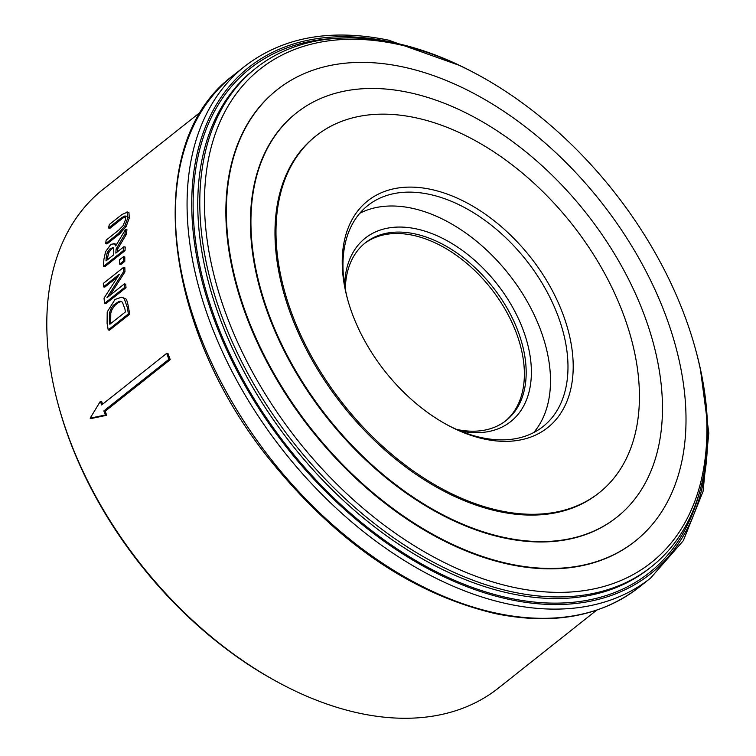 <?xml version="1.0" encoding="UTF-8"?>
<svg xmlns="http://www.w3.org/2000/svg" width="756" height="756" viewBox="0 0 756 756"><rect width="100%" height="100%" fill="white"/><g stroke="black" fill="none" stroke-linecap="round" stroke-linejoin="round"><path stroke-width="1.13" d="M460.272 430.977A117.067 74.787 51.6 0 0 530.315 357.493A117.067 74.787 51.6 0 0 432.12 233.68A117.067 74.787 51.6 0 0 344.613 285.154M345.322 289.17A113.353 72.415 -128.4 0 1 365.309 242.837A113.353 72.415 -128.4 0 1 492.487 286.656A113.353 72.415 -128.4 0 1 506.189 420.459A113.353 72.415 -128.4 0 1 456.511 429.38M505.273 421.168A113.353 72.415 51.6 0 0 490.682 288.083A113.353 72.415 51.6 0 0 364.42 243.564M533.689 432.583A141.032 90.087 51.6 0 0 508.571 273.889A141.032 90.087 51.6 0 0 359.771 213.296M347.741 299.83A141.032 90.087 -128.4 0 1 346.012 292.619A141.032 90.087 -128.4 0 1 367.841 205.509A141.032 90.087 -128.4 0 1 526.063 260.026A141.032 90.087 -128.4 0 1 543.11 426.497A141.032 90.087 -128.4 0 1 446.692 424.589M345.369 290.228A144.736 92.459 51.6 0 0 347.439 298.733A144.736 92.459 51.6 0 0 447.684 425.137A144.736 92.459 51.6 0 0 573.18 364.175A144.736 92.459 51.6 0 0 443.092 192.667A144.736 92.459 51.6 0 0 345.369 290.228M499.829 510.687A227.773 145.502 51.6 0 0 599.253 492.695A227.773 145.502 51.6 0 0 571.716 223.814A227.773 145.502 51.6 0 0 316.178 135.768A227.773 145.502 51.6 0 0 304.054 342.052A227.773 145.502 51.6 0 0 499.829 510.687M127.868 217.681L126.989 211.888L128.936 212.436L129.285 217.983L126.157 226.526L119.618 233.954L107.012 243.952L105.623 243.649L118.219 233.661L124.759 226.224L127.868 217.681L129.285 217.983M128.936 212.436L127.499 212.134L121.952 214.506L109.346 224.494A319.892 204.347 51.6 0 0 108.524 227.981L121.187 217.936L125.052 215.904M125.156 215.932L125.581 219.505L123.03 225.732L118.768 230.107L106.171 240.106A319.892 204.347 51.6 0 0 105.623 243.649M126.375 216.197L122.623 218.248L109.96 228.293L108.524 227.981M124.192 298.516L121.792 297.146L115.044 299.442L107.21 311.926L107.097 323.388A319.892 204.347 51.6 0 0 108.221 329.899L109.516 330.183L129.711 314.165L128.407 313.891A319.892 204.347 -128.4 0 1 127.273 307.305L124.192 298.516L125.496 298.79C126.375 298.639 127.405 301.568 128.577 307.579A318.21 203.279 51.6 0 0 129.711 314.165M121.792 297.146L125.496 298.79M108.221 329.899L128.407 313.891M109.478 312.871L111.302 308.155L113.485 305.207L118.947 301.389L120.695 301.266L122.415 302.23L124.929 309.034A319.892 204.347 51.6 0 0 125.411 311.926L109.866 324.248A319.892 204.347 -128.4 0 1 109.384 321.357L109.478 312.871L110.782 313.154L110.688 321.64A318.21 203.279 51.6 0 0 110.971 323.379M121.395 301.493L118.503 302.457L114.789 305.49L111.992 309.601L110.782 313.154M123.511 267.407L103.326 283.415A319.892 204.347 51.6 0 0 103.421 286.855L119.41 274.182L104.063 298.1A319.892 204.347 51.6 0 0 104.517 303.402L124.702 287.384A319.892 204.347 -128.4 0 1 124.4 283.897L106.983 297.703L123.644 271.546A319.892 204.347 -128.4 0 1 123.511 267.407L124.844 267.69A318.21 203.279 51.6 0 0 124.967 271.82L109.941 295.36M124.702 287.384L126.016 287.667L105.831 303.676L104.517 303.402M124.4 283.897L125.713 284.18A318.21 203.279 51.6 0 0 126.016 287.667M123.644 271.546L124.967 271.82M103.421 286.855L104.753 287.138L117.615 276.942M168.909 359.327A319.892 204.347 -128.4 0 1 166.717 353.345L101.663 404.942A319.892 204.347 -128.4 0 1 100.387 401.294L90.144 418.181L91.467 418.465L106.728 415.271L105.405 414.987A319.892 204.347 -128.4 0 1 103.856 410.924L168.909 359.327L170.232 359.61L105.178 411.207A318.21 203.279 51.6 0 0 106.728 415.271M100.387 401.294L101.701 401.578A318.21 203.279 51.6 0 0 102.618 404.186M90.144 418.181L105.405 414.987M105.178 411.207L103.856 410.924M166.717 353.345L168.03 353.628A318.21 203.279 51.6 0 0 170.232 359.61M125.553 229.437L115.668 245.974L114.43 243.876L111.765 244.122L110.338 245.086L105.585 251.644L103.903 259.365A319.892 204.347 51.6 0 0 103.496 266.386L123.682 250.368A319.892 204.347 -128.4 0 1 123.871 246.749L115.838 253.118A319.892 204.347 -128.4 0 1 116.122 248.979L124.976 234.067A319.892 204.347 -128.4 0 1 125.553 229.437L126.951 229.729A318.21 203.279 51.6 0 0 126.356 234.369L117.482 249.272A318.21 203.279 51.6 0 0 117.284 251.965M106.246 257.324L107.295 252.485L110.14 248.648L113.164 247.656L113.806 251.729A319.892 204.347 51.6 0 0 113.598 254.895L106.001 260.915A319.892 204.347 -128.4 0 1 106.246 257.324L107.607 257.616A318.21 203.279 51.6 0 0 107.456 259.771M113.381 247.836L111.519 248.941L108.666 252.778L107.607 257.616M107.295 252.485L108.666 252.778M123.682 250.368L125.033 250.661L104.848 266.67L103.496 266.386M123.871 246.749L125.231 247.042A318.21 203.279 51.6 0 0 125.033 250.661M116.122 248.979L117.482 249.272M124.976 234.067L126.356 234.369M115.158 243.923L116.396 244.736M123.483 256.671L119.628 259.733A319.892 204.347 51.6 0 0 119.58 264.146L120.922 264.439L124.778 261.378L123.445 261.085A319.892 204.347 -128.4 0 1 123.483 256.671L124.825 256.964A318.21 203.279 51.6 0 0 124.778 261.378M119.58 264.146L123.445 261.085M596.654 610.177L498.421 688.092A318.21 203.279 -128.4 0 1 278.633 682.592A318.21 203.279 -128.4 0 1 58.24 404.696A318.21 203.279 -128.4 0 1 102.948 189.444L201.19 111.538M477.508 74.57L475.722 73.606A318.21 203.279 51.6 0 0 255.944 68.106A318.21 203.279 51.6 0 0 206.69 264.676A318.21 203.279 51.6 0 0 397.75 540.625A318.21 203.279 51.6 0 0 651.407 566.754A318.21 203.279 51.6 0 0 696.115 351.502L695.586 349.537A314.865 201.143 -128.4 0 1 522.16 589.018A314.865 201.143 -128.4 0 1 211.302 263.627A314.865 201.143 -128.4 0 1 477.508 74.57A314.865 201.143 -128.4 0 1 695.586 349.537M634.945 541.334A288.064 184.02 -128.4 0 1 634.7 541.532A288.064 184.02 -128.4 0 1 508.958 564.297A288.064 184.02 -128.4 0 1 261.359 351.011A288.064 184.02 -128.4 0 1 276.696 90.125A288.064 184.02 -128.4 0 1 276.942 89.926M58.24 404.696L58.779 406.662A314.865 201.143 51.6 0 0 276.847 681.628L278.633 682.592M509.468 563.9A288.064 184.02 -128.4 0 1 261.86 350.614A288.064 184.02 -128.4 0 1 277.197 89.728A288.064 184.02 -128.4 0 1 600.377 201.087A288.064 184.02 -128.4 0 1 635.201 541.135A288.064 184.02 -128.4 0 1 509.468 563.9M616.716 517.312A257.919 164.761 -128.4 0 1 616.471 517.51A257.919 164.761 -128.4 0 1 503.893 537.894A257.919 164.761 -128.4 0 1 282.205 346.928A257.919 164.761 -128.4 0 1 295.927 113.353A257.919 164.761 -128.4 0 1 296.182 113.145M504.394 537.497A257.919 164.761 -128.4 0 1 282.706 346.531A257.919 164.761 -128.4 0 1 296.437 112.946A257.919 164.761 -128.4 0 1 585.796 212.644A257.919 164.761 -128.4 0 1 616.972 517.113A257.919 164.761 -128.4 0 1 504.394 537.497M599.253 492.695L598.242 493.488A227.773 145.502 -128.4 0 1 498.818 511.491A227.773 145.502 -128.4 0 1 303.043 342.846A227.773 145.502 -128.4 0 1 315.167 136.571L316.178 135.768M638.905 587.355A326.592 208.628 -128.4 0 1 496.352 613.163A326.592 208.628 -128.4 0 1 215.649 371.366A326.592 208.628 -128.4 0 1 233.028 75.591C141.977 142.459 161.151 326.857 271.224 461.443C337.828 543.214 412.426 593.923 495.038 613.551C552.797 625.401 600.755 616.669 638.905 587.355L650.557 578.123L683.311 540.691L703.061 491.391L708.807 433.008L700.339 368.673M233.028 75.591L244.679 66.348A326.592 208.628 51.6 0 0 284.152 451.871A326.592 208.628 51.6 0 0 650.557 578.123M121.187 217.936L122.623 218.248M118.219 233.661L119.618 233.954M124.759 226.224L126.157 226.526M127.273 307.305L128.577 307.579M109.384 321.357L110.688 321.64M115.46 303.383L116.774 303.666M110.14 248.648L111.519 248.941M707.54 436.354A323.237 206.492 -128.4 0 1 470.402 587.988A323.237 206.492 -128.4 0 1 194.906 245.851A323.237 206.492 -128.4 0 1 389.869 41.835A323.237 206.492 -128.4 0 1 395.7 43.149M337.308 38.32A321.565 205.415 51.6 0 0 288.688 448.28A321.565 205.415 51.6 0 0 698.95 494.311M651.407 566.754L649.385 568.351A318.21 203.279 -128.4 0 1 395.728 542.232A318.21 203.279 -128.4 0 1 204.668 266.273A318.21 203.279 -128.4 0 1 253.921 69.713L255.944 68.106M113.835 243.64L115.214 243.933M244.679 66.348C282.829 37.044 330.788 28.312 388.546 40.153L459.95 65.583M296.437 112.946L295.927 113.353M616.972 517.113L616.471 517.51M277.197 89.728L276.696 90.125M635.201 541.135L634.7 541.532"/></g></svg>
